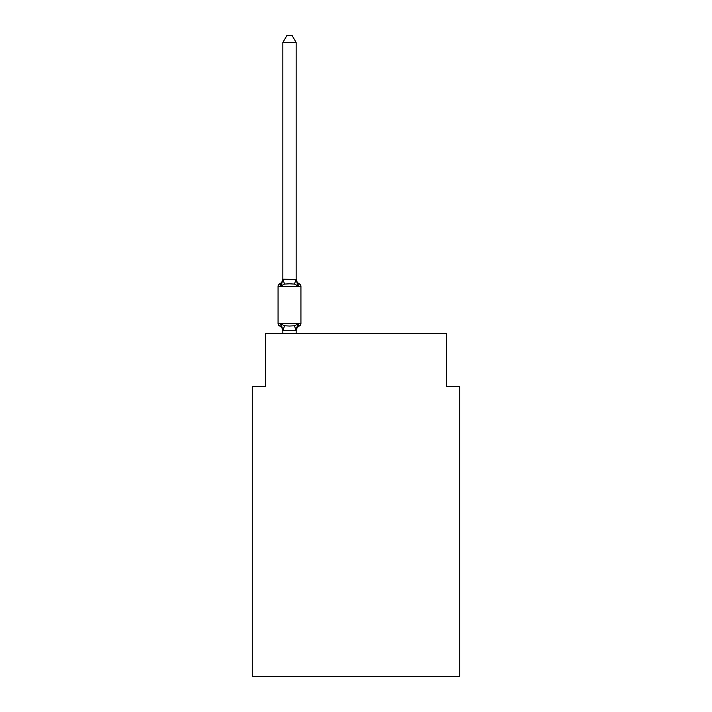 <?xml version="1.0" encoding="UTF-8"?>
<svg xmlns="http://www.w3.org/2000/svg" width="712" height="712" viewBox="0 0 712 712"><rect width="100%" height="100%" fill="white"/><g stroke="black" fill="none" stroke-linecap="round" stroke-linejoin="round"><path stroke-width="1.07" d="M459.738 676.4L459.738 386.456L446.442 386.456L446.442 333.26L265.558 333.26L265.558 386.456L252.262 386.456L252.262 676.4L459.738 676.4M296.041 330.688L294.492 325.776L297.812 324.067L299.44 325.936L297.812 324.067L296.041 330.688L282.958 330.688L281.187 324.067L279.558 325.936A2.661 2.661 0 0 1 278.063 323.551A2.661 2.661 0 0 0 279.558 325.936L281.187 324.067L279.558 325.936A2.661 2.661 0 0 1 278.063 323.551A2.661 2.661 0 0 0 279.558 325.936A2.661 2.661 0 0 1 278.063 323.551A2.661 2.661 0 0 0 279.558 325.936A2.661 2.661 0 0 1 278.063 323.551A2.661 2.661 0 0 0 279.558 325.936A2.661 2.661 0 0 1 278.063 323.551A2.661 2.661 0 0 0 279.558 325.936A2.661 2.661 0 0 1 278.063 323.551A2.661 2.661 0 0 0 279.558 325.936A2.661 2.661 0 0 1 278.063 323.551A2.661 2.661 0 0 0 279.558 325.936A2.661 2.661 0 0 1 278.063 323.551A2.661 2.661 0 0 0 279.558 325.936A2.661 2.661 0 0 1 278.063 323.551A2.661 2.661 0 0 0 279.558 325.936A2.661 2.661 0 0 1 278.063 323.551A2.661 2.661 0 0 0 279.558 325.936A2.661 2.661 0 0 1 278.063 323.551A2.661 2.661 0 0 0 279.558 325.936A2.661 2.661 0 0 1 278.063 323.551A2.661 2.661 0 0 0 279.558 325.936A2.661 2.661 0 0 1 278.063 323.551A2.661 2.661 0 0 0 279.558 325.936A2.661 2.661 0 0 1 278.063 323.551A2.661 2.661 0 0 0 279.558 325.936A2.661 2.661 0 0 1 278.063 323.551A2.661 2.661 0 0 0 279.558 325.936A2.661 2.661 0 0 1 278.063 323.551A2.661 2.661 0 0 0 279.558 325.936A2.661 2.661 0 0 1 278.063 323.551A2.661 2.661 0 0 0 279.558 325.936A2.661 2.661 0 0 1 278.063 323.551A2.661 2.661 0 0 0 279.558 325.936A2.661 2.661 0 0 1 278.063 323.551A2.661 2.661 0 0 0 279.558 325.936A2.661 2.661 0 0 1 278.063 323.551A2.661 2.661 0 0 0 279.558 325.936A2.661 2.661 0 0 1 278.063 323.551A2.661 2.661 0 0 0 279.558 325.936A2.661 2.661 0 0 1 278.063 323.551A2.661 2.661 0 0 0 279.558 325.936A2.661 2.661 0 0 1 278.063 323.551A2.661 2.661 0 0 0 279.558 325.936A2.661 2.661 0 0 1 278.063 323.551A2.661 2.661 0 0 0 279.558 325.936A2.661 2.661 0 0 1 278.063 323.551A2.661 2.661 0 0 0 279.558 325.936A2.661 2.661 0 0 1 278.063 323.551A2.661 2.661 0 0 0 279.558 325.936A2.661 2.661 0 0 1 278.063 323.551A2.661 2.661 0 0 0 279.558 325.936A2.661 2.661 0 0 1 278.063 323.551A2.661 2.661 0 0 0 279.558 325.936A2.661 2.661 0 0 1 278.063 323.551A2.661 2.661 0 0 0 279.558 325.936A2.661 2.661 0 0 1 278.063 323.551A2.661 2.661 0 0 0 279.558 325.936A2.661 2.661 0 0 1 278.063 323.551A2.661 2.661 0 0 0 279.558 325.936A2.661 2.661 0 0 1 278.063 323.551A2.661 2.661 0 0 0 279.558 325.936A2.661 2.661 0 0 1 278.063 323.551A2.661 2.661 0 0 0 279.558 325.936A2.661 2.661 0 0 1 278.063 323.551A2.661 2.661 0 0 0 279.558 325.936A2.661 2.661 0 0 1 278.063 323.551A2.661 2.661 0 0 0 279.558 325.936A2.661 2.661 0 0 1 278.063 323.551A2.661 2.661 0 0 0 279.558 325.936A2.661 2.661 0 0 1 278.063 323.551A2.661 2.661 0 0 0 279.558 325.936A2.661 2.661 0 0 1 278.063 323.551A2.661 2.661 0 0 0 279.558 325.936A2.661 2.661 0 0 1 278.063 323.551A2.661 2.661 0 0 0 279.558 325.936A2.661 2.661 0 0 1 278.063 323.551A2.661 2.661 0 0 0 279.558 325.936A2.661 2.661 0 0 1 278.063 323.551A2.661 2.661 0 0 0 279.558 325.936A2.661 2.661 0 0 1 278.063 323.551A2.661 2.661 0 0 0 279.558 325.936A2.661 2.661 0 0 1 278.063 323.551A2.661 2.661 0 0 0 279.558 325.936A2.661 2.661 0 0 1 278.063 323.551A2.661 2.661 0 0 0 279.558 325.936L281.187 324.067L279.558 325.936L281.187 324.067L279.558 325.936L281.187 324.067L279.558 325.936L281.187 324.067L279.558 325.936L281.187 324.067L279.558 325.936L281.187 324.067L279.558 325.936L281.187 324.067L279.558 325.936L281.187 324.067L279.558 325.936L281.187 324.067L279.558 325.936L281.187 324.067L279.558 325.936L281.187 324.067L279.558 325.936L281.187 324.067L279.558 325.936L281.187 324.067L279.558 325.936L281.187 324.067L279.558 325.936L281.187 324.067L279.558 325.936L281.187 324.067L279.558 325.936L281.187 324.067L279.558 325.936L281.187 324.067L279.558 325.936L281.187 324.067L279.558 325.936L281.187 324.067L279.558 325.936L281.187 324.067L279.558 325.936L281.187 324.067L284.506 325.776L289.499 326.043L294.492 325.776L297.812 324.067L299.44 325.936A2.661 2.661 0 0 0 300.936 323.551A2.661 2.661 0 0 1 299.44 325.936L298.684 325.571L299.44 325.936A2.661 2.661 0 0 0 300.936 323.551A2.661 2.661 0 0 1 299.44 325.936A2.661 2.661 0 0 0 300.936 323.551A2.661 2.661 0 0 1 299.44 325.936L298.684 325.571L299.44 325.936A2.661 2.661 0 0 0 300.936 323.551A2.661 2.661 0 0 1 299.44 325.936A2.661 2.661 0 0 0 300.936 323.551A2.661 2.661 0 0 1 299.44 325.936L298.684 325.571L299.44 325.936A2.661 2.661 0 0 0 300.936 323.551A2.661 2.661 0 0 1 299.44 325.936A2.661 2.661 0 0 0 300.936 323.551A2.661 2.661 0 0 1 299.44 325.936L298.684 325.571L299.44 325.936A2.661 2.661 0 0 0 300.936 323.551A2.661 2.661 0 0 1 299.44 325.936A2.661 2.661 0 0 0 300.936 323.551A2.661 2.661 0 0 1 299.44 325.936L298.684 325.571L299.44 325.936A2.661 2.661 0 0 0 300.936 323.551A2.661 2.661 0 0 1 299.44 325.936A2.661 2.661 0 0 0 300.936 323.551A2.661 2.661 0 0 1 299.44 325.936L298.684 325.571L299.44 325.936A2.661 2.661 0 0 0 300.936 323.551A2.661 2.661 0 0 1 299.44 325.936A2.661 2.661 0 0 0 300.936 323.551A2.661 2.661 0 0 1 299.44 325.936L298.684 325.571L299.44 325.936A2.661 2.661 0 0 0 300.936 323.551A2.661 2.661 0 0 1 299.44 325.936A2.661 2.661 0 0 0 300.936 323.551A2.661 2.661 0 0 1 299.44 325.936L298.684 325.571L299.44 325.936A2.661 2.661 0 0 0 300.936 323.551A2.661 2.661 0 0 1 299.44 325.936A2.661 2.661 0 0 0 300.936 323.551A2.661 2.661 0 0 1 299.44 325.936L298.684 325.571L299.44 325.936A2.661 2.661 0 0 0 300.936 323.551A2.661 2.661 0 0 1 299.44 325.936A2.661 2.661 0 0 0 300.936 323.551A2.661 2.661 0 0 1 299.44 325.936L298.684 325.571L299.44 325.936A2.661 2.661 0 0 0 300.936 323.551A2.661 2.661 0 0 1 299.44 325.936A2.661 2.661 0 0 0 300.936 323.551A2.661 2.661 0 0 1 299.44 325.936L298.684 325.571L299.44 325.936A2.661 2.661 0 0 0 300.936 323.551A2.661 2.661 0 0 1 299.44 325.936A2.661 2.661 0 0 0 300.936 323.551A2.661 2.661 0 0 1 299.44 325.936L298.684 325.571L299.44 325.936A2.661 2.661 0 0 0 300.936 323.551A2.661 2.661 0 0 1 299.44 325.936A2.661 2.661 0 0 0 300.936 323.551A2.661 2.661 0 0 1 299.44 325.936L298.684 325.571L299.44 325.936A2.661 2.661 0 0 0 300.936 323.551A2.661 2.661 0 0 1 299.44 325.936A2.661 2.661 0 0 0 300.936 323.551A2.661 2.661 0 0 1 299.44 325.936L298.684 325.571L299.44 325.936A2.661 2.661 0 0 0 300.936 323.551A2.661 2.661 0 0 1 299.44 325.936A2.661 2.661 0 0 0 300.936 323.551A2.661 2.661 0 0 1 299.44 325.936L298.684 325.571L299.44 325.936A2.661 2.661 0 0 0 300.936 323.551A2.661 2.661 0 0 1 299.44 325.936A2.661 2.661 0 0 0 300.936 323.551A2.661 2.661 0 0 1 299.44 325.936L298.684 325.571L299.44 325.936A2.661 2.661 0 0 0 300.936 323.551A2.661 2.661 0 0 1 299.44 325.936A2.661 2.661 0 0 0 300.936 323.551A2.661 2.661 0 0 1 299.44 325.936L298.684 325.571L299.44 325.936A2.661 2.661 0 0 0 300.936 323.551A2.661 2.661 0 0 1 299.44 325.936A2.661 2.661 0 0 0 300.936 323.551A2.661 2.661 0 0 1 299.44 325.936L298.684 325.571L299.44 325.936A2.661 2.661 0 0 0 300.936 323.551A2.661 2.661 0 0 1 299.44 325.936A2.661 2.661 0 0 0 300.936 323.551A2.661 2.661 0 0 1 299.44 325.936L298.684 325.571L299.44 325.936A2.661 2.661 0 0 0 300.936 323.551A2.661 2.661 0 0 1 299.44 325.936A2.661 2.661 0 0 0 300.936 323.551A2.661 2.661 0 0 1 299.44 325.936L298.684 325.571L299.44 325.936A2.661 2.661 0 0 0 300.936 323.551A2.661 2.661 0 0 1 299.44 325.936A2.661 2.661 0 0 0 300.936 323.551A2.661 2.661 0 0 1 299.44 325.936L298.684 325.571L299.44 325.936A2.661 2.661 0 0 0 300.936 323.551A2.661 2.661 0 0 1 299.44 325.936A2.661 2.661 0 0 0 300.936 323.551A2.661 2.661 0 0 1 299.44 325.936L298.684 325.571M300.936 286.304L278.063 286.304A2.661 2.661 0 0 1 279.558 283.919L281.187 285.788L279.558 283.919A2.661 2.661 0 0 0 278.063 286.304L278.063 323.551L300.936 323.551A2.661 2.661 0 0 1 299.44 325.936L297.812 324.067L299.44 325.936A2.661 2.661 0 0 0 300.936 323.551L300.936 286.304A2.661 2.661 0 0 0 299.44 283.919L297.812 285.788L299.44 283.919L297.812 285.788L299.44 283.919L297.812 285.788L299.44 283.919L297.812 285.788L299.44 283.919L297.812 285.788L299.44 283.919L297.812 285.788L299.44 283.919L297.812 285.788L299.44 283.919L297.812 285.788L299.44 283.919L297.812 285.788L299.44 283.919L297.812 285.788L299.44 283.919L297.812 285.788L299.44 283.919L297.812 285.788L299.44 283.919L297.812 285.788L299.44 283.919L297.812 285.788L299.44 283.919L297.812 285.788L299.44 283.919L297.812 285.788L299.44 283.919L297.812 285.788L299.44 283.919L297.812 285.788L299.44 283.919L297.812 285.788L299.44 283.919L297.812 285.788L299.44 283.919L297.812 285.788L299.44 283.919L297.812 285.788L299.44 283.919L297.812 285.788L299.44 283.919L297.812 285.788L299.44 283.919L297.812 285.788L299.44 283.919L297.812 285.788L299.44 283.919L297.812 285.788L299.44 283.919L297.812 285.788L299.44 283.919L297.812 285.788L299.44 283.919L297.812 285.788L299.44 283.919L297.812 285.788L299.44 283.919L297.812 285.788L299.44 283.919L297.812 285.788L299.44 283.919L297.812 285.788L299.44 283.919L297.812 285.788L299.44 283.919L297.812 285.788L299.44 283.919L297.812 285.788L299.44 283.919L297.812 285.788L299.44 283.919L297.812 285.788L299.44 283.919L297.812 285.788L299.44 283.919L297.812 285.788L299.44 283.919L297.812 285.788L299.44 283.919L297.812 285.788L299.44 283.919L297.812 285.788L294.492 284.079L289.499 283.812L284.506 284.079L281.187 285.788L279.558 283.919A2.661 2.661 0 0 0 278.063 286.304A2.661 2.661 0 0 1 279.558 283.919L280.314 284.284L279.558 283.919A2.661 2.661 0 0 0 278.063 286.304A2.661 2.661 0 0 1 279.558 283.919A2.661 2.661 0 0 0 278.063 286.304A2.661 2.661 0 0 1 279.558 283.919L280.314 284.284L279.558 283.919A2.661 2.661 0 0 0 278.063 286.304A2.661 2.661 0 0 1 279.558 283.919A2.661 2.661 0 0 0 278.063 286.304A2.661 2.661 0 0 1 279.558 283.919L280.314 284.284L279.558 283.919A2.661 2.661 0 0 0 278.063 286.304A2.661 2.661 0 0 1 279.558 283.919A2.661 2.661 0 0 0 278.063 286.304A2.661 2.661 0 0 1 279.558 283.919L280.314 284.284L279.558 283.919A2.661 2.661 0 0 0 278.063 286.304A2.661 2.661 0 0 1 279.558 283.919A2.661 2.661 0 0 0 278.063 286.304A2.661 2.661 0 0 1 279.558 283.919L280.314 284.284L279.558 283.919A2.661 2.661 0 0 0 278.063 286.304A2.661 2.661 0 0 1 279.558 283.919A2.661 2.661 0 0 0 278.063 286.304A2.661 2.661 0 0 1 279.558 283.919L280.314 284.284L279.558 283.919A2.661 2.661 0 0 0 278.063 286.304A2.661 2.661 0 0 1 279.558 283.919A2.661 2.661 0 0 0 278.063 286.304A2.661 2.661 0 0 1 279.558 283.919L280.314 284.284L279.558 283.919A2.661 2.661 0 0 0 278.063 286.304A2.661 2.661 0 0 1 279.558 283.919A2.661 2.661 0 0 0 278.063 286.304A2.661 2.661 0 0 1 279.558 283.919L280.314 284.284L279.558 283.919A2.661 2.661 0 0 0 278.063 286.304A2.661 2.661 0 0 1 279.558 283.919A2.661 2.661 0 0 0 278.063 286.304A2.661 2.661 0 0 1 279.558 283.919L280.314 284.284L279.558 283.919A2.661 2.661 0 0 0 278.063 286.304A2.661 2.661 0 0 1 279.558 283.919A2.661 2.661 0 0 0 278.063 286.304A2.661 2.661 0 0 1 279.558 283.919L280.314 284.284L279.558 283.919A2.661 2.661 0 0 0 278.063 286.304A2.661 2.661 0 0 1 279.558 283.919A2.661 2.661 0 0 0 278.063 286.304A2.661 2.661 0 0 1 279.558 283.919L280.314 284.284L279.558 283.919A2.661 2.661 0 0 0 278.063 286.304A2.661 2.661 0 0 1 279.558 283.919A2.661 2.661 0 0 0 278.063 286.304A2.661 2.661 0 0 1 279.558 283.919L280.314 284.284L279.558 283.919A2.661 2.661 0 0 0 278.063 286.304A2.661 2.661 0 0 1 279.558 283.919A2.661 2.661 0 0 0 278.063 286.304A2.661 2.661 0 0 1 279.558 283.919L280.314 284.284L279.558 283.919A2.661 2.661 0 0 0 278.063 286.304A2.661 2.661 0 0 1 279.558 283.919A2.661 2.661 0 0 0 278.063 286.304A2.661 2.661 0 0 1 279.558 283.919L280.314 284.284L279.558 283.919A2.661 2.661 0 0 0 278.063 286.304A2.661 2.661 0 0 1 279.558 283.919A2.661 2.661 0 0 0 278.063 286.304A2.661 2.661 0 0 1 279.558 283.919L280.314 284.284L279.558 283.919A2.661 2.661 0 0 0 278.063 286.304A2.661 2.661 0 0 1 279.558 283.919A2.661 2.661 0 0 0 278.063 286.304A2.661 2.661 0 0 1 279.558 283.919L280.314 284.284L279.558 283.919A2.661 2.661 0 0 0 278.063 286.304A2.661 2.661 0 0 1 279.558 283.919A2.661 2.661 0 0 0 278.063 286.304A2.661 2.661 0 0 1 279.558 283.919L280.314 284.284L279.558 283.919A2.661 2.661 0 0 0 278.063 286.304A2.661 2.661 0 0 1 279.558 283.919A2.661 2.661 0 0 0 278.063 286.304A2.661 2.661 0 0 1 279.558 283.919L280.314 284.284L279.558 283.919A2.661 2.661 0 0 0 278.063 286.304A2.661 2.661 0 0 1 279.558 283.919A2.661 2.661 0 0 0 278.063 286.304A2.661 2.661 0 0 1 279.558 283.919L280.314 284.284L279.558 283.919A2.661 2.661 0 0 0 278.063 286.304A2.661 2.661 0 0 1 279.558 283.919A2.661 2.661 0 0 0 278.063 286.304A2.661 2.661 0 0 1 279.558 283.919L280.314 284.284L279.558 283.919A2.661 2.661 0 0 0 278.063 286.304A2.661 2.661 0 0 1 279.558 283.919A2.661 2.661 0 0 0 278.063 286.304A2.661 2.661 0 0 1 279.558 283.919L280.314 284.284L279.558 283.919A2.661 2.661 0 0 0 278.063 286.304A2.661 2.661 0 0 1 279.558 283.919A2.661 2.661 0 0 0 278.063 286.304A2.661 2.661 0 0 1 279.558 283.919L280.314 284.284M296.147 42.515L282.851 42.515L286.838 35.6L292.16 35.6L296.147 42.515L296.147 279.442L297.812 285.788L299.44 283.919A5.856 5.856 0 0 1 296.147 278.65M296.147 330.413L296.77 327.289L296.147 330.413M282.851 42.515L282.851 279.202L296.147 279.442M282.851 331.205L282.851 330.413L282.851 331.205A5.856 5.856 0 0 0 279.558 325.936M279.558 283.919A5.856 5.856 0 0 0 282.851 278.65L282.851 279.202M296.147 333.26L296.147 330.653M282.851 333.26L282.851 330.653M299.44 325.936A5.856 5.856 0 0 0 296.147 331.205M281.187 285.788L282.851 279.442M284.506 325.776L282.958 330.688M282.958 279.166L284.506 284.079M296.041 279.166L294.492 284.079"/></g></svg>
